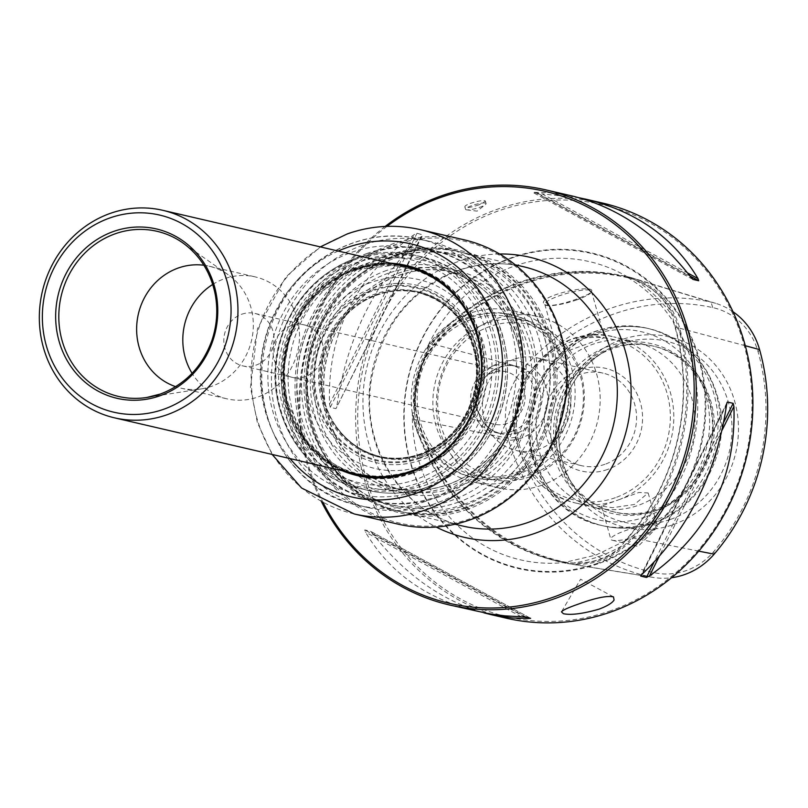 <?xml version="1.0" encoding="UTF-8"?>
<svg xmlns="http://www.w3.org/2000/svg" width="808" height="808" viewBox="0 0 808 808"><rect width="100%" height="100%" fill="white"/><g stroke="black" fill="none" stroke-linecap="round" stroke-linejoin="round"><path stroke-width="0.61" stroke-dasharray="4.04 3.03" d="M382.841 256.924A128.836 119.624 -76.9 0 0 296.99 385.739A128.836 119.624 -76.9 0 0 387.931 504.222A128.836 119.624 -76.9 0 0 451.308 500.516A128.836 119.624 -76.9 0 0 537.158 371.7A128.836 119.624 -76.9 0 0 446.208 253.217A128.836 119.624 -76.9 0 0 382.841 256.924M516.534 479.477A87.89 81.608 103.1 0 1 473.306 482.002A87.89 81.608 103.1 0 1 413.696 377.942A87.89 81.608 103.1 0 1 513.06 310.787A87.89 81.608 103.1 0 1 575.104 391.607A87.89 81.608 103.1 0 1 516.534 479.477M541.592 485.295A87.89 81.608 103.1 0 1 498.354 487.82A87.89 81.608 103.1 0 1 436.32 407A87.89 81.608 103.1 0 1 494.88 319.13A87.89 81.608 103.1 0 1 538.108 316.595A87.89 81.608 103.1 0 1 600.152 397.425A87.89 81.608 103.1 0 1 541.592 485.295M515.403 475.447A83.628 77.649 103.1 0 1 475.215 478.073A83.628 77.649 103.1 0 1 415.251 401.475A83.628 77.649 103.1 0 1 470.963 317.342A83.628 77.649 103.1 0 1 513.04 315.16A83.628 77.649 103.1 0 1 571.135 392.355A83.628 77.649 103.1 0 1 515.403 475.447M469.125 316.887A83.658 77.669 -76.9 0 0 413.403 401.051A83.658 77.669 -76.9 0 0 473.387 477.669A83.658 77.669 -76.9 0 0 567.014 413.534A83.658 77.669 -76.9 0 0 511.222 314.706A83.658 77.669 -76.9 0 0 469.125 316.887M514.05 359.267A47.5 44.107 -76.9 0 0 482.396 406.757A47.5 44.107 -76.9 0 0 515.928 450.44A47.5 44.107 -76.9 0 0 569.63 414.14A47.5 44.107 -76.9 0 0 537.411 357.904A47.5 44.107 -76.9 0 0 514.05 359.267M465.267 507.586A133.168 123.644 103.1 0 1 399.768 511.413A133.168 123.644 103.1 0 1 309.444 353.732A133.168 123.644 103.1 0 1 460.005 251.985A133.168 123.644 103.1 0 1 554.005 374.437A133.168 123.644 103.1 0 1 465.267 507.586M463.428 504.566A130.239 120.927 103.1 0 1 310.737 355.429A130.239 120.927 103.1 0 1 512.312 284.355A130.239 120.927 103.1 0 1 463.428 504.566M485.335 203.081A10.655 2.01 164.3 0 0 473.579 205.01A10.655 2.01 164.3 0 0 465.56 209.322A10.655 2.01 164.3 0 0 466.701 209.868A10.655 2.01 164.3 0 0 479.669 207.333A10.655 2.01 164.3 0 0 485.376 204.616A10.655 2.01 164.3 0 0 486.073 203.555A10.655 2.01 164.3 0 0 485.335 203.081M478.962 204.818C471.246 207.424 466.57 208.161 464.923 207.03C463.449 204.232 485.376 198.637 485.416 201.263L478.962 204.818M732.987 311.716A71.831 66.69 -76.9 0 0 715.656 303.333A71.831 66.69 -76.9 0 0 710.949 302.101A209.555 194.566 -76.9 0 0 523.685 368.135A71.831 66.69 -76.9 0 0 508.121 438.249A209.555 194.566 -76.9 0 0 649.975 576.801A71.831 66.69 -76.9 0 0 653.389 577.447A71.831 66.69 -76.9 0 0 671.589 577.71M529.957 372.074A204.616 189.981 103.1 0 1 712.797 307.606A66.892 62.105 103.1 0 1 758.076 351.823A204.616 189.981 103.1 0 1 713.747 551.581A66.892 62.105 103.1 0 1 653.975 572.65A204.616 189.981 103.1 0 1 515.464 437.381A66.892 62.105 103.1 0 1 529.957 372.074L523.685 368.135L434.532 344.471A215.443 200.031 103.1 0 1 627.048 276.578A77.709 72.154 103.1 0 1 632.149 277.912A77.709 72.154 103.1 0 1 679.659 327.957A215.443 200.031 103.1 0 1 632.977 538.28A77.709 72.154 103.1 0 1 567.216 563.479A77.709 72.154 103.1 0 1 563.53 562.772A215.443 200.031 103.1 0 1 417.696 420.332A77.709 72.154 103.1 0 1 434.532 344.471L434.835 345.016A214.484 199.142 103.1 0 1 626.493 277.437A76.75 71.266 103.1 0 1 631.523 278.76A76.75 71.266 103.1 0 1 678.447 328.179A214.484 199.142 103.1 0 1 631.977 537.562A76.75 71.266 103.1 0 1 567.034 562.449A76.75 71.266 103.1 0 1 563.388 561.752A214.484 199.142 103.1 0 1 418.201 419.948A76.75 71.266 103.1 0 1 434.835 345.016L430.997 344.006A214.736 199.374 103.1 0 1 622.887 276.336A77.002 71.498 103.1 0 1 627.937 277.659L631.523 278.76M611.04 610.616A211.464 196.344 103.1 0 1 363.095 368.468A211.464 196.344 103.1 0 1 690.396 253.045A211.464 196.344 103.1 0 1 611.04 610.616M506.081 618.12A213.07 197.829 103.1 0 1 361.56 365.832A213.07 197.829 103.1 0 1 602.455 203.03M385.153 226.442A213.07 197.829 -76.9 0 0 321.321 501.354M387.022 226.371A211.464 196.344 -76.9 0 0 322.968 502.253M673.317 524.604A97.768 90.779 -76.9 0 0 734.694 401.374A97.768 90.779 -76.9 0 0 621.352 339.764A97.768 90.779 -76.9 0 0 559.974 462.994A97.768 90.779 -76.9 0 0 673.317 524.604M577.003 298.98C561.671 304.444 551.036 306.414 545.097 304.879C532.007 296.889 597.486 282.386 591.426 291.91L588.163 294.375L577.003 298.98M576.902 299.839A24.24 4.585 -15.7 0 1 545.481 305.091A24.24 4.585 -15.7 0 1 544.804 304.364A24.24 4.585 -15.7 0 1 556.268 296.92A24.24 4.585 -15.7 0 1 591.466 291.244A24.24 4.585 -15.7 0 1 591.274 292.213A24.24 4.585 -15.7 0 1 576.902 299.839M655.813 525.038A24.24 4.585 164.3 0 0 622.281 531.795A24.24 4.585 164.3 0 0 610.828 539.229A24.24 4.585 164.3 0 0 612.454 540.3A24.24 4.585 164.3 0 0 635.391 537.088A24.24 4.585 164.3 0 0 656.651 527.876A24.24 4.585 164.3 0 0 657.49 526.119A24.24 4.585 164.3 0 0 655.813 525.038M620.17 499.253L601.495 506.05L612.535 507.697L634.432 504.495L648.147 492.961L638.926 492.466L620.17 499.253A85.224 79.133 103.1 0 0 673.731 413.454A85.224 79.133 103.1 0 0 613.625 336.865L634.815 341.784A85.224 79.133 103.1 0 1 694.981 420.16A85.224 79.133 103.1 0 1 638.189 505.374A85.224 79.133 103.1 0 1 596.264 507.818A85.224 79.133 103.1 0 1 538.461 406.909A85.224 79.133 103.1 0 1 634.815 341.784M692.91 279.396L532.825 192.365L551.076 192.688L572.963 196.182M692.769 279.295L532.896 192.385L542.148 193.88L687.507 272.902M579.477 197.839L542.148 193.88M421.261 236.512L335.966 408.656L330.29 407.343L329.533 404.212C327.19 333.108 355.318 276.639 413.918 234.805L417.019 233.249L422.736 234.876L335.966 408.656L421.261 236.512C375.033 281.214 346.905 337.683 336.875 405.919M476.589 611.272C426.462 598.96 389.426 572.559 365.479 532.098L364.751 529.927L370.529 531.29L530.624 618.322M530.553 618.292L370.418 531.25L372.821 533.795C404.495 574.246 441.542 600.596 483.962 612.848M597.89 563.863A162.004 150.419 103.1 0 1 407.949 378.346A162.004 150.419 103.1 0 1 658.692 289.931A162.004 150.419 103.1 0 1 597.89 563.863M412.353 414.029L412.817 412.858L414.363 413.1L414.14 407.181C413.423 388.779 417.292 371.337 425.755 354.853L428.462 349.581L426.967 349.106L427.048 347.854A77.538 71.993 103.1 0 1 430.452 343.602A215.261 199.869 103.1 0 1 622.806 275.781A77.538 71.993 103.1 0 1 627.776 277.073L636.371 280.588C653.662 287.921 665.762 299.738 672.65 316.029L673.66 321.887A77.538 71.993 103.1 0 1 675.296 327.038A215.261 199.869 103.1 0 1 628.654 537.189A77.538 71.993 103.1 0 1 624.988 541.168L624.069 541.602L625.059 540.916L621.584 546.117C608.495 557.995 592.527 563.63 573.68 563.004L564.408 562.53A77.538 71.993 103.1 0 1 559.368 561.621A215.261 199.869 103.1 0 1 413.646 419.301A77.538 71.993 103.1 0 1 412.353 414.029A153.055 142.107 -76.9 0 0 564.408 562.53M625.059 540.916L596.122 555.005L565.711 562.186A77.002 71.498 103.1 0 1 563.327 561.843A77.002 71.498 103.1 0 1 559.671 561.146A214.736 199.374 103.1 0 1 414.312 419.18A77.002 71.498 103.1 0 1 412.817 412.858M627.776 277.073A153.055 142.107 -76.9 0 0 427.048 347.854M628.806 277.932L627.907 277.659A77.002 71.498 103.1 0 1 628.806 277.932M624.988 541.168A153.055 142.107 -76.9 0 0 673.66 321.887M673.014 321.109A77.002 71.498 103.1 0 1 675.013 327.25A214.736 199.374 103.1 0 1 628.483 536.886A77.002 71.498 103.1 0 1 624.069 541.602M426.967 349.106A77.002 71.498 103.1 0 1 430.997 344.006L430.452 343.602M657.651 509.888A85.224 79.133 103.1 0 1 615.726 512.343A85.224 79.133 103.1 0 1 569.054 478.972A85.224 79.133 103.1 0 1 597.678 355.702A85.224 79.133 103.1 0 1 654.278 346.309A85.224 79.133 103.1 0 1 714.434 424.675A85.224 79.133 103.1 0 1 657.651 509.888M655.722 509.444A85.224 79.133 103.1 0 1 613.797 511.888A85.224 79.133 103.1 0 1 555.995 410.979A85.224 79.133 103.1 0 1 652.349 345.854A85.224 79.133 103.1 0 1 712.515 424.23A85.224 79.133 103.1 0 1 655.722 509.444M655.035 510.969A87.133 80.901 103.1 0 1 552.864 411.191A87.133 80.901 103.1 0 1 687.739 363.63A87.133 80.901 103.1 0 1 655.035 510.969M574.922 338.259L594.991 336.158L604.515 337.714L565.529 351.722L557.874 350.854L568.519 340.511L574.922 338.259A85.224 79.133 103.1 0 1 613.625 336.865C564.024 322.867 506.828 373.044 515.514 434.553C521.978 470.62 541.835 493.405 575.074 502.899A85.224 79.133 103.1 0 1 514.969 426.311A85.224 79.133 103.1 0 1 568.519 340.511M607.404 469.529A52.752 48.985 103.1 0 1 545.552 409.121A52.752 48.985 103.1 0 1 627.2 380.326A52.752 48.985 103.1 0 1 607.404 469.529M604.909 464.307A47.5 44.107 103.1 0 1 581.538 465.671A47.5 44.107 103.1 0 1 548.016 421.988A47.5 44.107 103.1 0 1 579.659 374.498A47.5 44.107 103.1 0 1 603.031 373.134A47.5 44.107 103.1 0 1 636.563 416.817A47.5 44.107 103.1 0 1 604.909 464.307M471.286 319.534A81.234 75.427 103.1 0 1 511.252 317.201A81.234 75.427 103.1 0 1 568.59 391.9A81.234 75.427 103.1 0 1 514.464 473.114A81.234 75.427 103.1 0 1 474.508 475.447A81.234 75.427 103.1 0 1 417.16 400.748A81.234 75.427 103.1 0 1 471.286 319.534M458.389 502.162A128.836 119.624 103.1 0 1 395.011 505.869A128.836 119.624 103.1 0 1 307.626 353.308A128.836 119.624 103.1 0 1 453.298 254.863A128.836 119.624 103.1 0 1 544.239 373.346A128.836 119.624 103.1 0 1 458.389 502.162M412.716 473.256A108.131 100.394 -76.9 0 0 480.609 336.966A108.131 100.394 -76.9 0 0 355.247 268.822A108.131 100.394 -76.9 0 0 287.355 405.111A108.131 100.394 -76.9 0 0 412.716 473.256M241.754 314.231A26.916 24.987 103.1 0 1 254.985 313.454A26.916 24.987 103.1 0 1 273.993 338.209A26.916 24.987 103.1 0 1 256.055 365.125A26.916 24.987 103.1 0 1 242.814 365.893A26.916 24.987 103.1 0 1 223.816 341.148A26.916 24.987 103.1 0 1 241.754 314.231M291.031 325.674A26.916 24.987 -76.9 0 0 273.094 352.581A26.916 24.987 -76.9 0 0 292.092 377.336A26.916 24.987 -76.9 0 0 322.523 356.772A26.916 24.987 -76.9 0 0 304.273 324.897A26.916 24.987 -76.9 0 0 291.031 325.674M212.716 284.436A62.59 58.115 103.1 0 1 255.298 276.912A62.59 58.115 103.1 0 1 299.485 334.462A62.59 58.115 103.1 0 1 257.782 397.041A62.59 58.115 103.1 0 1 226.987 398.839A62.59 58.115 103.1 0 1 192.082 373.316M305.333 376.548A26.896 24.977 103.1 0 1 292.102 377.326A26.896 24.977 103.1 0 1 273.851 345.471A26.896 24.977 103.1 0 1 304.262 324.917A26.896 24.977 103.1 0 1 323.25 349.652A26.896 24.977 103.1 0 1 305.333 376.548M203.879 265.246A62.59 58.115 103.1 0 1 209.131 266.196A62.59 58.115 103.1 0 1 228.119 274.7A62.59 58.115 103.1 0 1 252.611 334.916A62.59 58.115 103.1 0 1 211.615 386.325A62.59 58.115 103.1 0 1 201.616 388.85A62.59 58.115 103.1 0 1 180.82 388.123A62.59 58.115 103.1 0 1 175.689 386.658M531.29 474.306A78.154 72.569 103.1 0 1 439.663 384.81A78.154 72.569 103.1 0 1 560.631 342.148A78.154 72.569 103.1 0 1 531.29 474.306M530.179 476.76A81.234 75.427 103.1 0 1 490.224 479.104A81.234 75.427 103.1 0 1 435.128 382.911A81.234 75.427 103.1 0 1 526.967 320.847A81.234 75.427 103.1 0 1 584.315 395.546A81.234 75.427 103.1 0 1 530.179 476.76M512.019 431.361A34.623 32.148 103.1 0 1 494.991 432.361A34.623 32.148 103.1 0 1 471.508 391.365A34.623 32.148 103.1 0 1 510.646 364.903A34.623 32.148 103.1 0 1 535.088 396.748A34.623 32.148 103.1 0 1 512.019 431.361M507.171 423.412A26.896 24.977 103.1 0 1 493.941 424.19A26.896 24.977 103.1 0 1 475.7 392.334A26.896 24.977 103.1 0 1 506.111 371.781A26.896 24.977 103.1 0 1 525.099 396.516A26.896 24.977 103.1 0 1 507.171 423.412M358.136 474.407A106.535 98.909 103.1 0 1 285.881 348.258A106.535 98.909 103.1 0 1 406.323 266.862M481.528 369.276A106.535 98.909 103.1 0 1 470.771 415.605M390.264 263.135A107.868 100.152 -76.9 0 0 352.783 268.488A107.868 100.152 -76.9 0 0 281.053 367.882A107.868 100.152 -76.9 0 0 342.077 470.68M396.183 264.509A107.07 99.404 -76.9 0 0 353.288 269.306A107.07 99.404 -76.9 0 0 281.962 371.034A107.07 99.404 -76.9 0 0 347.995 472.054M469.973 518.797A144.622 134.279 103.1 0 1 300.414 353.187A144.622 134.279 103.1 0 1 524.251 274.266A144.622 134.279 103.1 0 1 469.973 518.797M398.061 524.139A145.945 135.512 103.1 0 1 299.061 351.329A145.945 135.512 103.1 0 1 464.075 239.804M466.489 507.979A133.3 123.765 103.1 0 1 400.919 511.817A133.3 123.765 103.1 0 1 310.504 353.985A133.3 123.765 103.1 0 1 461.216 252.126A133.3 123.765 103.1 0 1 555.308 374.71A133.3 123.765 103.1 0 1 466.489 507.979M467.317 509.353A134.633 125.008 103.1 0 1 309.474 355.187A134.633 125.008 103.1 0 1 517.847 281.709A134.633 125.008 103.1 0 1 467.317 509.353M461.186 506.757A133.3 123.765 103.1 0 1 395.617 510.585A133.3 123.765 103.1 0 1 305.212 352.753A133.3 123.765 103.1 0 1 455.914 250.894A133.3 123.765 103.1 0 1 550.006 373.478A133.3 123.765 103.1 0 1 461.186 506.757M422.604 465.671A96.94 90.011 103.1 0 1 308.939 354.661A96.94 90.011 103.1 0 1 458.984 301.748A96.94 90.011 103.1 0 1 422.604 465.671M437.734 497.364A128.836 119.624 103.1 0 1 374.367 501.071A128.836 119.624 103.1 0 1 286.971 348.521A128.836 119.624 103.1 0 1 432.644 250.066A128.836 119.624 103.1 0 1 523.584 368.549A128.836 119.624 103.1 0 1 437.734 497.364M415.716 479.538A114.443 106.262 103.1 0 1 281.527 348.48A114.443 106.262 103.1 0 1 458.661 286.022A114.443 106.262 103.1 0 1 415.716 479.538M435.098 503.636A136.633 126.856 103.1 0 1 367.892 507.565A136.633 126.856 103.1 0 1 271.448 381.921A136.633 126.856 103.1 0 1 362.489 245.319A136.633 126.856 103.1 0 1 429.694 241.39A136.633 126.856 103.1 0 1 526.139 367.034A136.633 126.856 103.1 0 1 435.098 503.636M367.367 253.338A128.836 119.624 -76.9 0 0 281.517 382.154A128.836 119.624 -76.9 0 0 372.468 500.637A128.836 119.624 -76.9 0 0 435.845 496.93A128.836 119.624 -76.9 0 0 521.695 368.115A128.836 119.624 -76.9 0 0 430.745 249.632A128.836 119.624 -76.9 0 0 367.367 253.338M423.008 455.126A84.911 78.841 103.1 0 1 382.204 457.793A84.911 78.841 103.1 0 1 334.734 424.321A84.911 78.841 103.1 0 1 363.257 301.515A84.911 78.841 103.1 0 1 420.604 292.385A84.911 78.841 103.1 0 1 479.588 370.761A84.911 78.841 103.1 0 1 423.008 455.126M421.019 460.045A90.991 84.487 103.1 0 1 314.332 355.843A90.991 84.487 103.1 0 1 455.167 306.181A90.991 84.487 103.1 0 1 421.019 460.045M420.443 454.571A84.941 78.871 103.1 0 1 379.619 457.227A84.941 78.871 103.1 0 1 321.049 356.429A84.941 78.871 103.1 0 1 418.039 291.749A84.941 78.871 103.1 0 1 476.094 358.298A84.941 78.871 103.1 0 1 461.055 423.059A84.941 78.871 103.1 0 1 420.443 454.571M420.281 457.419A88.213 81.911 103.1 0 1 316.847 356.399A88.213 81.911 103.1 0 1 453.389 308.252A88.213 81.911 103.1 0 1 420.281 457.419M386.638 270.458A114.524 106.333 -76.9 0 0 343.663 464.105A114.524 106.333 -76.9 0 0 520.918 401.606A114.524 106.333 -76.9 0 0 386.638 270.458M499.576 253.995A143.824 133.532 -76.9 0 0 458.823 261.327A143.824 133.532 -76.9 0 0 363.509 388.931A143.824 133.532 -76.9 0 0 436.179 527.048M457.803 270.508A133.168 123.644 -76.9 0 0 369.064 403.647A133.168 123.644 -76.9 0 0 463.065 526.109C402.697 513.706 359.893 445.966 371.397 379.497C381.669 325.876 410.706 289.537 458.51 270.488C480.023 263.024 501.627 261.752 523.301 266.68A133.168 123.644 -76.9 0 0 457.803 270.508M459.257 489.719A114.524 106.333 103.1 0 1 324.988 358.57A114.524 106.333 103.1 0 1 502.243 296.071A114.524 106.333 103.1 0 1 459.257 489.719M457.591 486.971A111.858 103.858 103.1 0 1 402.566 490.193A111.858 103.858 103.1 0 1 326.695 357.742A111.858 103.858 103.1 0 1 453.157 272.266A111.858 103.858 103.1 0 1 532.119 375.134A111.858 103.858 103.1 0 1 457.591 486.971M388.315 273.205A111.858 103.858 -76.9 0 0 313.777 385.042A111.858 103.858 -76.9 0 0 392.739 487.911A111.858 103.858 -76.9 0 0 447.763 484.689A111.858 103.858 -76.9 0 0 522.291 372.852A111.858 103.858 -76.9 0 0 443.329 269.983A111.858 103.858 -76.9 0 0 388.315 273.205M712.797 307.606L710.949 302.101L627.048 276.578L626.493 277.437L622.806 275.781M515.464 437.381L508.121 438.249L413.646 419.301M653.975 572.65L649.975 576.801L563.53 562.772L563.388 561.752L559.368 561.621M713.747 551.581L714.161 554.167M758.076 351.823L759.57 349.591M670.074 519.574A92.92 86.274 103.1 0 1 573.488 485.861A92.92 86.274 103.1 0 1 604.687 351.46A92.92 86.274 103.1 0 1 725.534 393.829A92.92 86.274 103.1 0 1 670.074 519.574M534.805 192.173L690.628 276.881M538.562 193.708L689.941 275.993M329.533 404.212L413.918 234.805M330.29 407.343L417.019 233.249M521.301 616.807L365.479 532.098M524.877 616.979L364.751 529.927M526.543 617.362L372.821 533.795M726.574 404.768L642.178 574.175M726.796 403.404L641.279 575.064M723.796 422.119L653.824 562.59M722.17 430.048L658.954 556.934M597.536 563.277A161.438 149.894 103.1 0 1 408.262 378.407A161.438 149.894 103.1 0 1 658.126 290.304A161.438 149.894 103.1 0 1 597.536 563.277M621.584 546.117A153.904 142.895 103.1 0 1 598.253 556.783A153.904 142.895 103.1 0 1 573.68 563.004M414.14 407.181A153.904 142.895 103.1 0 1 425.755 354.853M636.371 280.588A153.904 142.895 103.1 0 1 672.65 316.029M698.748 551.147L628.654 537.189M745.289 345.723L675.296 327.038M645.279 516.999A96.526 89.627 103.1 0 1 532.108 406.464A96.526 89.627 103.1 0 1 681.508 353.783A96.526 89.627 103.1 0 1 645.279 516.999M650.612 522.372A101.202 93.97 103.1 0 1 600.829 525.281A101.202 93.97 103.1 0 1 532.179 405.444A101.202 93.97 103.1 0 1 646.602 328.119A101.202 93.97 103.1 0 1 718.049 421.19A101.202 93.97 103.1 0 1 650.612 522.372M653.036 522.938A101.202 93.97 103.1 0 1 603.253 525.846A101.202 93.97 103.1 0 1 534.603 406.01A101.202 93.97 103.1 0 1 649.026 328.684A101.202 93.97 103.1 0 1 720.463 421.746A101.202 93.97 103.1 0 1 653.036 522.938M613.767 501.505A85.224 79.133 103.1 0 1 575.074 502.899L596.264 507.818M615.322 497.708A82.567 76.659 103.1 0 1 518.514 403.162A82.567 76.659 103.1 0 1 646.309 358.106A82.567 76.659 103.1 0 1 615.322 497.708M412.464 472.731A107.595 99.899 103.1 0 1 286.305 349.521A107.595 99.899 103.1 0 1 452.844 290.789A107.595 99.899 103.1 0 1 412.464 472.731M228.119 274.7L182.739 242.824A84.79 78.719 103.1 0 1 215.908 324.412A84.79 78.719 103.1 0 1 160.378 394.041M517.797 432.704A34.623 32.148 103.1 0 1 500.768 433.704A34.623 32.148 103.1 0 1 477.286 392.698A34.623 32.148 103.1 0 1 516.433 366.246A34.623 32.148 103.1 0 1 540.865 398.091A34.623 32.148 103.1 0 1 517.797 432.704M521.14 438.189A39.945 37.097 103.1 0 1 474.306 392.435A39.945 37.097 103.1 0 1 536.138 370.64A39.945 37.097 103.1 0 1 521.14 438.189M397.758 264.873A107.07 99.404 -76.9 0 0 354.864 269.67A107.07 99.404 -76.9 0 0 283.537 371.397A107.07 99.404 -76.9 0 0 349.571 472.417M357.52 474.811L358.318 474.993A107.07 99.404 -76.9 0 0 359.106 475.175A107.07 99.404 -76.9 0 0 480.144 393.365A107.07 99.404 -76.9 0 0 407.535 266.589A107.07 99.404 -76.9 0 0 406.737 266.418L405.949 266.226M420.241 229.624A145.945 135.512 -76.9 0 0 348.45 233.825A145.945 135.512 -76.9 0 0 251.197 379.75A145.945 135.512 -76.9 0 0 354.217 513.959M338.209 251.046A129.967 120.675 -76.9 0 0 290.022 458.591M418.776 490.436A125.977 116.968 103.1 0 1 271.074 346.178A125.977 116.968 103.1 0 1 466.054 277.427A125.977 116.968 103.1 0 1 418.776 490.436M425.462 501.404A136.633 126.856 103.1 0 1 358.257 505.333A136.633 126.856 103.1 0 1 265.59 343.551A136.633 126.856 103.1 0 1 420.059 239.158A136.633 126.856 103.1 0 1 516.504 364.792A136.633 126.856 103.1 0 1 425.462 501.404M354.672 259.742A118.251 109.797 -76.9 0 0 280.426 408.787A118.251 109.797 -76.9 0 0 417.524 483.315A118.251 109.797 -76.9 0 0 491.769 334.27A118.251 109.797 -76.9 0 0 354.672 259.742M355.247 258.469A119.847 111.282 -76.9 0 0 275.397 378.296A119.847 111.282 -76.9 0 0 359.994 488.507A119.847 111.282 -76.9 0 0 418.948 485.063A119.847 111.282 -76.9 0 0 498.809 365.236A119.847 111.282 -76.9 0 0 414.201 255.015A119.847 111.282 -76.9 0 0 355.247 258.469M427.533 487.052A119.847 111.282 103.1 0 1 368.579 490.496A119.847 111.282 103.1 0 1 287.284 348.591A119.847 111.282 103.1 0 1 422.786 257.015A119.847 111.282 103.1 0 1 507.394 367.226A119.847 111.282 103.1 0 1 427.533 487.052M427.836 484.305A116.655 108.312 103.1 0 1 291.062 350.723A116.655 108.312 103.1 0 1 471.62 287.052A116.655 108.312 103.1 0 1 427.836 484.305M421.968 454.328A84.274 78.245 103.1 0 1 334.371 423.745A84.274 78.245 103.1 0 1 362.671 301.859A84.274 78.245 103.1 0 1 472.266 340.289A84.274 78.245 103.1 0 1 421.968 454.328M421.645 454.157A84.163 78.144 103.1 0 1 380.245 456.571A84.163 78.144 103.1 0 1 323.16 356.914A84.163 78.144 103.1 0 1 418.312 292.607A84.163 78.144 103.1 0 1 477.72 370.003A84.163 78.144 103.1 0 1 421.645 454.157M420.625 453.914A84.163 78.144 103.1 0 1 379.235 456.338A84.163 78.144 103.1 0 1 322.15 356.681A84.163 78.144 103.1 0 1 417.302 292.375A84.163 78.144 103.1 0 1 476.71 369.771A84.163 78.144 103.1 0 1 420.625 453.914M420.392 458.146A89.011 82.648 103.1 0 1 316.029 356.217A89.011 82.648 103.1 0 1 453.803 307.636A89.011 82.648 103.1 0 1 420.392 458.146M473.306 482.002L498.354 487.82M513.06 310.787L538.108 316.595M513.04 315.16L511.222 314.706M475.215 478.073L473.387 477.669M402.566 490.193C364.368 479.851 339.34 454.581 327.482 414.363C321.604 390.941 322.705 367.65 330.785 344.481C348.228 292.516 404.071 259.671 453.157 272.266L443.329 269.983C492.951 280.305 528.614 334.401 521.372 388.729C518.423 413.09 509.141 434.482 493.547 452.914C465.176 483.79 431.573 495.456 392.739 487.911L402.566 490.193M399.768 511.413L454.975 524.23M460.005 251.985L515.211 264.802M613.494 596.88L580.599 579.215L561.459 611.878M466.701 209.868L477.134 211.141L485.376 204.616M464.913 207.03L465.56 209.322M485.426 201.263L486.073 203.555M569.054 478.972L573.488 485.861C544.653 444.026 560.358 376.326 604.687 351.46L597.678 355.702M612.454 540.3L638.027 546.44L656.651 527.876M601.495 506.05L610.828 539.229M648.168 492.961L657.49 526.119M727.129 402.334L640.714 575.801M414.363 413.1C414.827 390.991 419.524 369.822 428.462 349.581M628.159 277.73L627.937 277.659C646.36 288.709 661.611 303.555 673.64 322.19M567.034 562.449L563.327 561.843M600.829 525.281C539.552 513.433 508.151 431.997 542.168 376.659C567.408 336.845 602.212 320.665 646.602 328.119L649.026 328.684C687.79 339.673 711.484 365.731 720.1 406.868C729.21 455.055 699.375 507.949 654.096 522.897C637.31 528.735 620.362 529.715 603.253 525.846L600.829 525.281M613.797 511.888L615.726 512.343M652.349 345.854L654.278 346.309M653.389 577.447L567.216 563.479M715.656 303.333L632.149 277.912M544.804 304.364L557.874 350.854M591.466 291.244L604.525 337.714M603.031 373.134L537.411 357.904M581.538 465.671L515.928 450.44M387.931 504.222L395.011 505.869M446.208 253.217L453.298 254.863M242.814 365.893L493.941 424.19M254.985 313.454L506.111 371.781M201.616 388.85L146.834 397.465M180.82 388.123L226.987 398.839M209.131 266.196L255.298 276.912M494.991 432.361L500.768 433.704C485.992 429.311 477.962 418.696 476.69 401.849C476.649 393.001 479.306 385.113 484.638 378.195C493.486 367.842 504.081 363.863 516.433 366.246L510.646 364.903M410.828 470.993C368.943 483.517 333.845 472.872 305.525 439.047C286.567 412.908 280.356 383.245 286.891 350.056C292.658 324.846 305.141 304.141 324.341 287.951C372.488 245.41 451.45 265.6 473.589 326.139C483.679 352.147 484.073 378.679 474.771 405.737C462.509 437.744 441.198 459.5 410.828 470.993M474.508 475.447L490.224 479.104M511.252 317.201L526.967 320.847M349.591 472.417L324.048 458.722L306.101 441.057L286.769 400.819L283.749 369.569L289.436 338.431L314.797 295.9L355.005 269.67L397.778 264.873M395.617 510.585L400.919 511.817M455.914 250.894L461.216 252.126M272.134 454.439L257.338 422.483L250.51 387.466L257.51 328.573L285.971 276.811L320.321 246.894M367.892 507.565L358.257 505.333C277.599 489.789 234.744 382.79 278.184 307.798C305.101 255.379 366.034 225.654 420.059 239.158L429.694 241.39M372.468 500.637L374.367 501.071M430.745 249.632L432.644 250.066M359.994 488.507C299.95 476.387 260.893 405.071 279.588 342.148C291.839 301.081 316.989 273.185 355.035 258.469C374.629 251.672 394.354 250.52 414.201 255.015L422.786 257.015C469.509 270.357 497.415 302.384 506.505 353.096C510.656 388.648 501.94 420.604 480.366 448.975C466.065 466.883 448.531 479.578 427.745 487.042C408.151 493.85 388.426 495.001 368.579 490.496L359.994 488.507M334.734 424.321L334.371 423.745C345.703 440.905 360.994 451.844 380.245 456.571L379.235 456.338C393.001 459.459 406.707 458.661 420.342 453.924C444.774 444.663 461.802 427.068 471.438 401.152C476.993 384.78 477.912 368.276 474.205 351.652C465.761 320.19 446.804 300.424 417.302 292.375L418.312 292.607C398.95 288.375 380.406 291.456 362.671 301.859L363.257 301.515M420.604 292.385L418.039 291.749M382.204 457.793L379.619 457.227M476.094 358.298C479.235 381.78 474.215 403.364 461.055 423.059"/><path stroke-width="1.21" d="M614.07 600.021L613.484 596.9C607.172 595.466 595.274 597.93 577.801 604.313C568.256 607.606 562.812 610.131 561.469 611.878L563.418 613.716C570.933 615.302 582.75 613.797 598.88 609.202C607.192 606.081 612.252 603.02 614.07 600.021M671.589 577.71A71.831 66.69 -76.9 0 0 714.161 554.167A209.555 194.566 -76.9 0 0 759.57 349.591A71.831 66.69 -76.9 0 0 732.987 311.716M321.321 501.354A213.07 197.829 -76.9 0 0 449.43 604.97A213.07 197.829 -76.9 0 0 554.227 598.839A213.07 197.829 -76.9 0 0 696.203 385.81A213.07 197.829 -76.9 0 0 545.804 189.88L572.963 196.182C617.878 207.292 657.106 234.199 690.628 276.881L693.022 279.437L698.698 280.75L697.971 278.588C674.013 238.118 636.977 211.726 586.85 199.414L602.455 203.03A213.07 197.829 103.1 0 1 752.854 398.97A213.07 197.829 103.1 0 1 610.878 611.999A213.07 197.829 103.1 0 1 506.081 618.12L490.476 614.504L512.363 617.989L528.644 618.504L526.543 617.362M545.804 189.88A213.07 197.829 -76.9 0 0 440.996 196.001A213.07 197.829 -76.9 0 0 385.153 226.442M322.968 502.253A211.464 196.344 -76.9 0 0 577.811 586.588A211.464 196.344 -76.9 0 0 681.851 317.504A211.464 196.344 -76.9 0 0 440.845 197.384A211.464 196.344 -76.9 0 0 387.022 226.371M586.85 199.414L579.477 197.839M530.624 618.322L524.877 616.979L504.99 615.858L489.032 613.767L449.43 604.97M530.553 618.292L528.644 618.504M483.962 612.848L490.476 614.504M727.129 402.334L726.574 404.768C716.534 473.003 688.406 529.472 642.178 574.175L640.754 576.114L646.43 577.437L649.521 575.882C708.121 534.048 736.25 477.579 733.916 406.464L722.17 430.048M640.714 575.801L641.279 575.064M726.796 403.404L727.483 402.02L733.159 403.344L733.916 406.464M192.082 373.316A62.59 58.115 103.1 0 1 212.716 284.436M159.812 395.819A86.941 80.729 103.1 0 1 57.873 296.263A86.941 80.729 103.1 0 1 192.445 248.803A86.941 80.729 103.1 0 1 159.812 395.819M175.689 386.658A62.59 58.115 103.1 0 1 138.37 314.009A62.59 58.115 103.1 0 1 203.879 265.246M166.943 414.787A106.535 98.909 103.1 0 1 114.544 417.847A106.535 98.909 103.1 0 1 42.289 291.708A106.535 98.909 103.1 0 1 162.731 210.302A106.535 98.909 103.1 0 1 237.936 308.272A106.535 98.909 103.1 0 1 166.943 414.787M163.6 409.303A101.202 93.97 103.1 0 1 44.945 293.405A101.202 93.97 103.1 0 1 201.586 238.178A101.202 93.97 103.1 0 1 163.6 409.303M470.771 415.605A106.535 98.909 103.1 0 1 410.545 471.347A106.535 98.909 103.1 0 1 358.136 474.407L114.544 417.847M162.731 210.302L406.323 266.862A106.535 98.909 103.1 0 1 481.528 369.276M342.077 470.68A107.868 100.152 -76.9 0 0 479.003 393.102A107.868 100.152 -76.9 0 0 390.264 263.135M347.995 472.054A107.07 99.404 -76.9 0 0 357.52 474.811A107.07 99.404 -76.9 0 0 478.568 393.001A107.07 99.404 -76.9 0 0 405.949 266.226A107.07 99.404 -76.9 0 0 396.183 264.509M420.241 229.624L464.075 239.804A145.945 135.512 103.1 0 1 567.095 374.023A145.945 135.512 103.1 0 1 469.852 519.948A145.945 135.512 103.1 0 1 398.061 524.139L354.217 513.959A145.945 135.512 -76.9 0 0 426.008 509.767A145.945 135.512 -76.9 0 0 523.261 363.842A145.945 135.512 -76.9 0 0 420.241 229.624C395.748 224.089 371.458 225.493 347.379 233.855L320.321 246.894M436.179 527.048A143.824 133.532 -76.9 0 0 627.109 427.493A143.824 133.532 -76.9 0 0 499.576 253.995M454.975 524.23L463.065 526.109A133.168 123.644 -76.9 0 0 528.573 522.281A133.168 123.644 -76.9 0 0 617.302 389.143A133.168 123.644 -76.9 0 0 523.301 266.68L515.211 264.802M689.941 275.993L698.698 280.75M687.507 272.902L697.971 278.588M733.159 403.344L723.796 422.119M653.824 562.59L646.43 577.437M658.954 556.934L649.521 575.882M714.161 554.167L698.748 551.147M759.57 349.591L745.289 345.723M160.378 394.041A84.79 78.719 103.1 0 1 146.834 397.465A84.79 78.719 103.1 0 1 61.166 296.092A84.79 78.719 103.1 0 1 182.739 242.824C199.818 255.177 210.625 272.256 215.16 294.072C218.079 309.615 217.029 324.988 211.989 340.198C202.384 366.66 185.153 384.618 160.297 394.062L146.834 397.465M349.571 472.417A107.07 99.404 -76.9 0 0 358.318 474.993L349.591 472.417M397.778 264.873L406.737 266.418A107.07 99.404 -76.9 0 0 397.758 264.873M290.022 458.591A129.967 120.675 -76.9 0 0 447.198 476.882A129.967 120.675 -76.9 0 0 491.517 312.494A129.967 120.675 -76.9 0 0 346.915 247.591A129.967 120.675 -76.9 0 0 338.209 251.046M354.217 513.959L301.586 488.022L272.134 454.439"/></g></svg>
